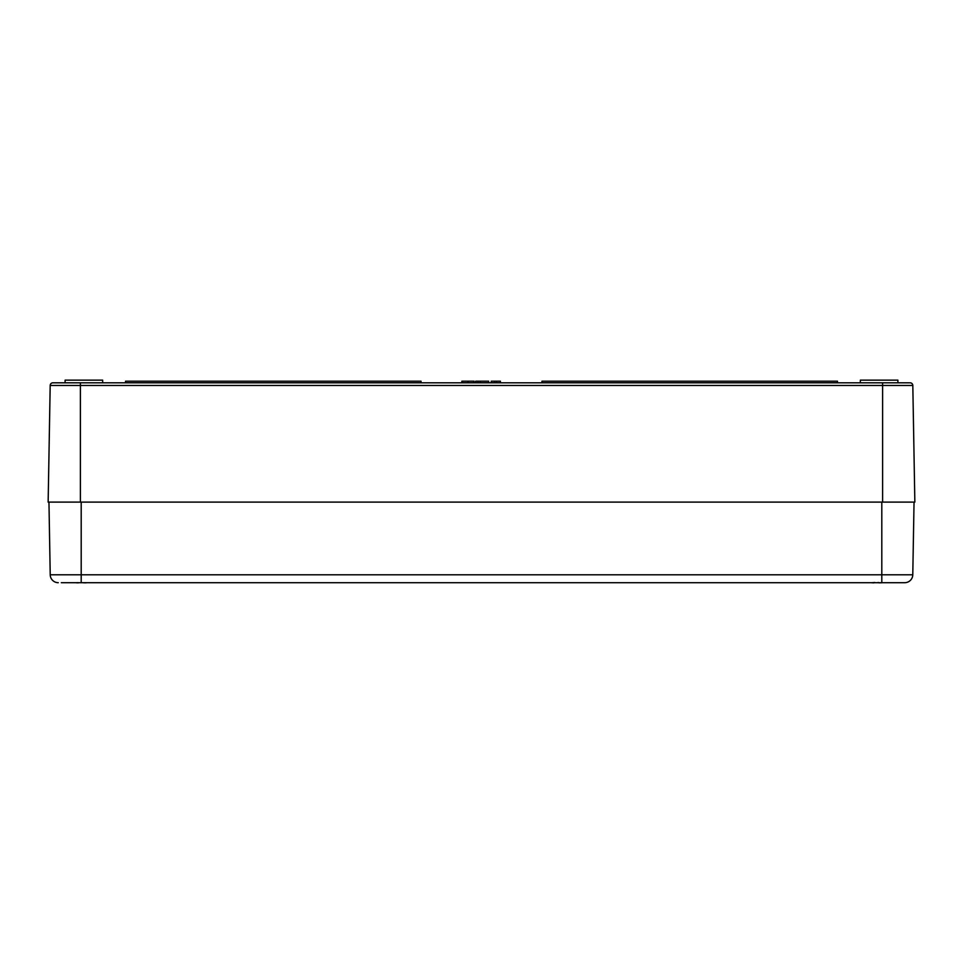 <?xml version="1.0" encoding="UTF-8"?>
<svg xmlns="http://www.w3.org/2000/svg" width="963" height="963" viewBox="0 0 963 963"><rect width="100%" height="100%" fill="white"/><g stroke="black" fill="none" stroke-linecap="round" stroke-linejoin="round"><path stroke-width="1.44" d="M488.662 382.817L488.662 381.204L475.686 381.204L475.686 382.817M480.248 382.817L480.248 381.204M477.925 382.817L477.925 381.204M500.423 382.817L500.423 381.204L491.25 381.204L491.25 382.817M496.535 382.817L496.535 381.204M494.585 382.817L494.585 381.204M421.048 382.817L421.048 381.204L125.527 381.204L125.527 382.817M541.952 382.817L541.952 381.204L837.473 381.204L837.473 382.817M474.121 382.817L474.121 381.204L461.867 381.204L461.867 382.817M473.664 382.817L473.664 381.204M462.336 382.817L462.336 381.204M910.131 382.817L52.869 382.817A2.684 2.684 0 0 0 50.184 385.465L912.816 385.465A2.684 2.684 0 0 0 910.131 382.817M912.816 385.465L914.85 502.108L80.386 502.108L80.386 382.817L63.197 382.817M102.692 382.817L102.644 380.132L65.123 380.132L65.075 382.817M897.925 382.817L897.877 380.132L860.356 380.132L860.308 382.817M80.386 502.108L48.15 502.108L50.184 385.465M914.043 502.108L912.78 574.791A8.065 8.065 0 0 1 904.714 582.699L81.193 582.699L81.193 574.791L50.22 574.791A8.065 8.065 0 0 0 58.286 582.699A8.065 8.065 0 0 1 50.22 574.791L48.957 502.108M61.319 582.699L81.193 582.699L61.319 582.699M912.78 574.791A8.065 8.065 0 0 1 904.714 582.699A8.065 8.065 0 0 0 912.78 574.791L881.807 574.791L881.807 582.699M85.009 582.699A34.596 26.097 105.3 0 1 84.323 582.844L83.131 582.699M87.043 582.699L85.418 582.844A34.596 21.896 -103 0 0 85.96 582.699M75.343 582.699L77.16 582.796L75.343 582.699M76.426 582.699A34.596 21.896 103 0 0 76.98 582.844L77.281 582.639M79.255 582.699L78.075 582.844A34.596 26.097 -105.3 0 1 77.389 582.699M880.266 582.699L879.568 582.844L880.266 582.699A34.596 26.097 105.3 0 1 879.556 582.844L878.364 582.699M882.277 582.699L880.651 582.844A34.596 21.896 -103 0 0 881.193 582.699M871.659 582.699A34.596 21.896 103 0 0 872.213 582.844L872.514 582.639M874.5 582.699L873.309 582.844A34.596 26.097 -105.3 0 1 872.622 582.699L873.597 582.868M467.994 382.817L467.994 381.204M882.614 382.817L882.614 502.108M58.286 582.699A8.065 8.065 0 0 1 50.22 574.791M881.807 502.108L881.807 574.791L81.193 574.791L81.193 502.108M873.309 582.844L874.801 582.495L872.598 582.699M879.556 582.844L878.063 582.495L879.556 582.844"/></g></svg>
